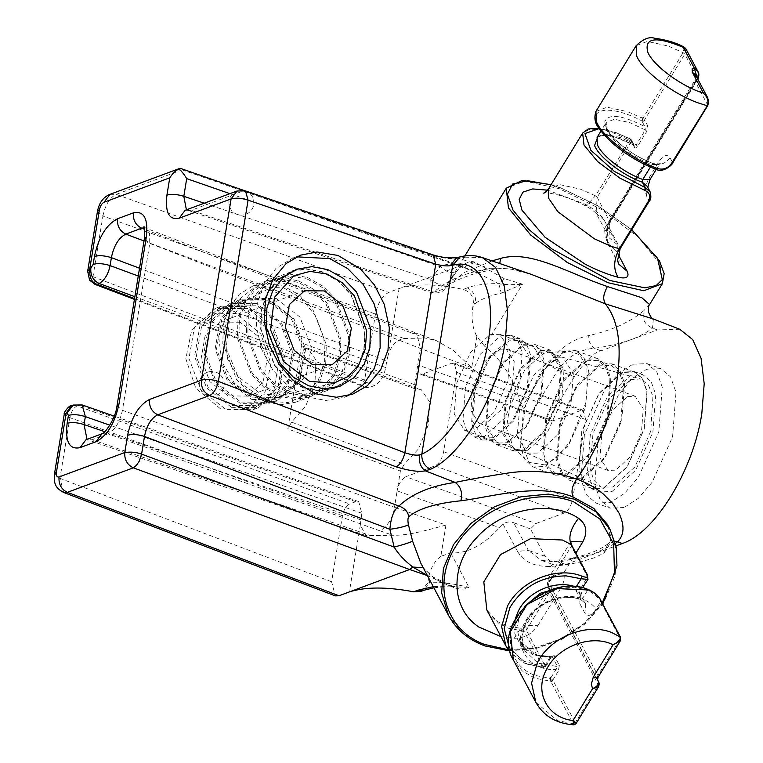 <?xml version="1.0" encoding="UTF-8"?>
<svg xmlns="http://www.w3.org/2000/svg" width="763" height="763" viewBox="0 0 763 763"><rect width="100%" height="100%" fill="white"/><g stroke="black" fill="none" stroke-linecap="round" stroke-linejoin="round"><path stroke-width="0.57" stroke-dasharray="3.81 2.86" d="M492.021 260.879L464.6 272.334L446.441 286.621L447.919 283.598C444.171 286.707 438.448 285.372 430.761 279.592L431.248 292.611L433.928 292.134C446.927 280.212 465.678 272.381 490.18 268.643L509.627 268.786L531.697 274.518L516.427 270.169C507.996 268.385 500.547 268.071 494.081 269.244L499.775 263.54M433.107 254.918L430.809 255.033C443.856 258.533 453.613 259.601 460.07 258.247L465.249 257.198L459.984 256.95M599.27 128.604L616.122 132.791L630.629 139.209L631.44 139.896L631.325 141.508L629.609 140.049L614.539 133.382L603.59 130.101L590.076 129.081L582.646 133.096M595.893 111.455L607.081 107.211L627.777 111.732L642.847 118.408L644.573 119.858L641.836 120.897C612.584 105.332 588.645 107.135 597.229 124.255C604.401 137.702 619.298 150.569 641.912 162.853L656.409 169.272C659.795 172.028 671.297 166.925 672.565 162.529L707.711 105.094L707.587 97.569M505.926 645.965L527.605 664.258L543.266 667.272L545.421 666.118L550.857 657.229C552.488 655.026 553.614 654.52 554.234 655.732L559.365 665.403L558.268 671.202L555.979 669.494L550.543 678.383L552.832 680.091L550.686 681.235L535.016 678.231L522.216 670.887L513.337 659.928M500.957 636.6L514.195 638.307C524.276 638.202 532.154 633.996 537.82 625.679L525.793 625.565L526.317 630.124L545.469 666.576A2.079 2.079 0 0 0 543.781 663.409A2.079 2.079 0 0 0 541.616 665.412A2.079 2.079 0 0 0 543.618 667.568L524.744 663.257L510.39 652.546M545.421 666.118L544.267 666.566L523.704 661.216L509.388 647.921M624.039 507.538L609.856 508.091L600.214 499.908L594.72 484.486L598.154 439.831L618.593 394.509L632.47 378.334L646.69 369.225L660.882 368.672L670.515 376.855L676.008 392.277L672.575 436.932L652.146 482.254L638.259 498.43L624.039 507.538M679.728 329.254L657.344 329.931L601.015 350.856C594.606 351.848 585.736 360.479 574.386 376.75L548.473 419.097L550.39 420.957L552.755 420.871L580.862 410.427L583.237 410.351L585.698 419.545L572.689 498.964C571.134 506.165 568.254 510.876 564.048 513.089L535.941 523.532L530.485 528.931L544.992 556.256L554.262 564.944L566.041 564.429L615.951 545.888M632.928 364.189L647.11 363.636L656.752 371.81L662.255 387.232L658.812 431.896L638.383 477.218L624.496 493.394L610.276 502.493L596.094 503.046L586.451 494.872L580.948 479.45L584.391 434.796L604.821 389.464L618.707 373.288L632.928 364.189M552.755 420.871L422.607 374.051L451.82 363.198L454.204 363.102L456.656 372.315L443.646 451.734C442.092 458.945 439.211 463.656 435.005 465.859L405.792 476.713L535.941 523.532M653.366 319.01L652.489 328.042C650.334 330.293 638.192 337.627 627.873 340.689C617.019 344.227 605.851 346.745 594.387 348.233C579.518 349.511 567.329 356.826 557.829 370.198L531.582 413.107L548.473 419.097M544.992 556.256L528.33 550.371L540.938 560.233L559.365 562.073L593.48 554.072L615.379 543.39M566.041 564.429L555.817 561.415L552.622 561.749L540.938 560.233L554.262 564.944M530.485 528.931L513.642 522.684L528.33 550.371L517.533 551.391C523.504 561.778 534.472 566.795 550.447 566.442C561.778 565.555 572.326 563.914 582.083 561.53L594.367 557.753L604.01 553.175L611.106 541.72L607.3 524.276C611.449 535.864 611.678 542.35 607.977 543.742L604.01 553.175M630.391 379.688L640.424 378.944L648.292 384.743L652.928 396.407L650.744 431.19L634.892 466.985L612.813 487.004L600.862 487.042L593.776 480.165L589.875 467.938L593.004 433.441L608.864 398.896L630.391 379.688M422.607 374.051L420.241 374.147L417.771 364.933L414.538 384.695C413.985 387.327 414.643 388.882 416.512 389.368L421.395 389.817L429.483 401.739L428.424 424.524L418.668 448.701L404.247 464.238L400.384 471.086L397.151 490.847C397.895 485.049 400.785 480.337 405.792 476.713M414.538 384.695L301.91 343.035C301.528 346.068 302.148 347.632 303.76 347.718L416.512 389.368L303.76 347.718L307.842 348.252L315.872 359.907L315.033 382.225L305.677 406.193L291.571 422.139L404.247 464.238M144.293 227.746L145.723 228.061L149.577 233.316L149.767 243.387L122.433 410.303C119.762 422.282 114.965 430.132 108.022 433.842L380.27 530.934C388.605 524.877 393.336 516.999 394.452 507.309L445.954 525.039L440.833 556.341L450.704 552.917C467.08 553.785 483.351 545.373 499.517 527.672L503.113 524.21C505.84 521.921 509.35 521.415 513.642 522.684M204.226 203.206L430.761 279.592L440.089 266.668L448.978 272.753L456.274 272.038L447.862 283.693L456.818 271.094C459.316 266.373 469.874 259.363 474.967 262.31L504.181 278.629L522.483 284.179L484.562 346.154C501.539 359.774 513.404 378.305 520.128 401.758L522.359 406.66C524.257 409.483 527.328 411.629 531.582 413.107M601.015 350.856L594.387 348.233C590.486 345.372 588.435 341.185 588.244 335.663C571.659 339.497 558.297 349.13 548.139 364.542L522.359 406.66M657.344 329.931L652.489 328.042C644.63 324.666 641.693 318.924 643.695 310.818L633.557 318.429L620.796 325.172C610.686 329.654 599.832 333.145 588.244 335.663M649.561 304.59L643.695 310.818M614.864 541.463L607.987 543.742C598.755 551.306 581.368 557.2 555.817 561.415L550.447 566.442M537.524 453.079L526.909 453.117L517.152 436.15L519.937 405.506L534.014 374.833L553.127 357.771L562.045 357.113L562.903 357.399L573.337 373.651L570.972 404.428L556.885 435.663L537.524 453.079M220.545 408.844L195.833 388.338L185.819 358.801L191.742 329.931L210.731 313.173L236.148 313.545L260.86 334.06L270.875 363.589L264.952 392.459L245.963 409.226L220.545 408.844M116.997 405.83L122.433 410.303L394.452 507.309L397.151 490.847L499.517 527.672M520.128 401.758L417.771 364.933L420.47 348.472L416.665 333.231L412.63 333.364L144.627 229.329M400.384 471.086L287.842 428.901L301.91 343.035M291.571 422.139L287.842 428.901M484.562 346.154L476.846 336.407C472.621 328.491 471.219 319.048 472.64 308.061L473.298 304.075C473.899 296.712 470.523 291.819 463.17 289.415C436.35 283.75 414.977 283.474 399.03 288.576L388.71 292.42C382.253 295.806 377.838 303.025 375.453 314.079L364.638 380.136L366.66 387.785L368.672 387.728L374.738 385.477C380.27 382.33 383.913 376.359 385.687 367.585L386.765 360.994L139.534 268.214M456.551 257.589L490.18 268.643L494.081 269.244L475.645 273.402C459.584 278.295 449.378 283.388 445.029 288.662L446.441 286.621M440.833 556.341C434.414 561.063 430.218 568.693 428.243 579.222L429.903 582.35C439.526 581.807 452.545 583.457 468.949 587.31C465.544 589.627 460.442 589.704 453.651 587.539L435.034 578.983L424.686 569.408L420.871 563.294M474.433 429.989L464.657 430.37L454.223 414.128L456.589 383.331L470.695 352.077L490.037 334.68L499.813 334.299L510.247 350.541L507.881 381.338L493.785 412.592L474.433 429.989M276.359 298.6L299.888 317.007L311.275 346.745L306.106 376.293L286.373 394.194L282.405 395.406L260.755 393.908L237.97 376.502L226.153 348.252L229.558 319.277L246.945 299.993L250.741 298.314L276.359 298.6M445.954 525.039C423.074 531.363 407.213 535.55 392.878 535.273L365.973 535.578L360.308 525.03L361.834 513.251L358.677 501.568L355.701 501.701L349.635 503.952C346.135 505.802 343.731 509.722 342.434 515.731L331.619 581.778L335.319 595.884M420.985 591.363L427.585 583.209L428.243 579.222M476.846 336.407L471.715 367.709L453.022 350.131L436.131 340.536L425.172 338.066L412.63 333.364M474.967 262.31L464.047 266.993L459.336 266.173L399.03 288.576L388.081 355.472C391.2 345.515 396.474 339.85 403.913 338.486L425.172 338.066M522.483 284.179L501.291 293.202C490.933 295.224 482.378 298.562 475.607 303.216C476.112 296.044 473.346 290.932 467.328 287.87C474.653 284.828 490.161 283.178 498.802 283.788C505.096 284.752 512.994 284.885 522.483 284.179M447.862 283.693L464.801 255.986M551 184.827L561.978 188.499L598.259 206.096L631.716 229.825M430.809 255.033L243.149 191.008L191.217 210.302L185.151 210.292L191.217 210.302L433.928 292.134L445.029 288.662C444.276 288.414 443.532 294.289 431.248 292.611L186.401 209.825M602.274 602.856L584.429 623.247L561.234 638.755L534.968 647.863L508.196 649.685M450.704 552.917L468.949 587.31L456.951 586.976L449.359 585.87L451.772 585.793L453.651 587.539L451.686 585.774L433.279 586.68M427.585 583.209L429.903 582.35L423.923 590.266M435.034 578.983L432.926 576.952L427.967 575.788L449.254 585.841M101.918 433.823L108.022 433.842L92.113 439.755L88.184 439.927L87.03 439.354M504.181 278.629L498.802 283.788L477.562 272.973L459.336 266.173L182.119 169.863L180.612 168.442M388.081 355.472L386.765 360.994M498.802 283.788L501.291 293.202M485.85 268.662L477.562 272.973L461.577 266.058L244.818 190.76M464.047 266.993L462.492 266.85C461.243 267.994 463.284 264.456 456.274 272.038L456.818 271.094M229.921 193.659L440.089 266.668C445.449 263.693 452.783 263.569 462.073 266.306L464.81 267.269M423.188 567.653L424.686 569.408M348.414 395.539L344.218 397.323L325.982 400.451L307.041 396.894L288.481 386.459L272.896 370.189L261.823 349.702L256.378 327.031L257.083 304.437L263.884 284.151L276.101 268.204L292.515 258.171L296.645 256.835M97.445 211.542L102.919 216.024C105.246 204.961 109.672 197.741 116.167 194.365L182.119 169.863M87.659 271.256L92.981 276.702L102.919 216.024L375.453 314.079M63.644 492.45L59.962 478.353L69.891 417.676L64.254 414.156M82.194 404.953L77.101 405.906L71.14 405.792M462.073 266.306L461.577 266.068M617.982 254.003L616.456 251.122C605.946 243.559 603.476 234.107 609.055 222.758L607.367 223.206L607.272 242.338L616.456 251.122L617.477 250.302L617.095 244.484L604.22 220.221C600.834 214.575 594.52 209.243 585.278 204.246L547.605 190.159M570.762 541.74L548.893 577.486C547.023 579.603 546.88 583.046 548.483 587.825L597.505 680.234L597.028 678.46L597.858 675.417L548.826 583.018L548.473 587.825L549.122 588.721C546.737 580.586 551.611 575.34 563.752 572.984L548.883 577.496L548.826 583.018L571.296 546.289L570.848 541.606M685.794 48.651L684.812 54.097L644.573 119.858L647.615 125.599L646.824 131.284L637.658 146.267C636.504 148.156 635.407 148.48 634.368 147.24L634.482 145.638L633.671 144.941L634.225 145.399C618.86 137.321 607.606 133.983 600.462 135.394L597.095 137.359L605.326 134.24L620.567 137.569L636.17 144.941L633.671 144.941L613.366 136.348L598.44 135.165M650.305 192.162L649.132 200.822L646.566 195.986C644.573 190.721 645.612 184.331 649.704 176.806L658.87 161.823C663.438 155.204 667.148 153.821 669.99 157.693L672.565 162.529L671.736 163.082M633.671 144.941L630.562 139.028L615.398 132.342L599.041 128.26M630.629 139.209L595.483 195.824L580.414 189.157L559.708 184.627L548.521 188.871M646.824 131.284L645.336 129.958L644.878 126.629L647.615 125.599M617.095 244.484L608.912 237.579L610.076 221.537L697.678 78.36L697.849 71.388M558.268 671.202L552.832 680.091L575.865 723.858M598.383 687.053L598.345 684.945L549.322 592.536L548.788 587.977L560.824 588.082C563.828 583.046 564.801 578.02 563.752 572.984L575.893 553.137M620.195 641.082L620.329 638.698L600.653 601.625L596.065 609.132C591.497 615.751 587.796 617.124 584.944 613.261L585.641 603.638L580.738 599.489L582.322 598.907C562.751 591.058 534.1 602.999 524.582 622.961C511.906 645.708 529.207 671.345 555.979 669.494L557.467 666.547L559.365 665.403M554.234 655.732L551.697 656.6L550.905 657.687L549.703 657.677L552.336 656.876L557.467 666.547L538.029 663.171L525.058 650.963L519.927 641.292L516.761 627.51L520.633 612.794L524.801 606.223M515.406 618.583L514.815 633.671L521.243 646.585L533.595 655.083L549.703 657.677L543.618 667.568M584.944 613.261L579.813 603.59C577.82 598.326 578.869 591.935 582.951 584.41L587.548 576.914L587.996 579.432M600.271 599.489L600.653 601.625C600.424 599.604 591.153 591.163 587.415 590.581L582.322 598.907C588.788 601.578 593.376 604.992 596.065 609.132M684.354 47.258L683.085 52.647L642.847 118.408L641.836 120.897L644.878 126.629C622.198 115.099 608.855 113.353 604.84 121.393C605.212 131.865 616.552 143.778 638.869 157.121L653.557 163.902L656.409 169.272M604.22 220.221L596.037 213.325L597.2 197.283L610.133 222.51L609.055 222.758L697.325 78.227M535.855 702.37L557.534 720.673L573.204 723.677L573.986 724.85M589.007 589.99L587.415 590.581C564.324 581.416 530.848 594.072 517.562 616.971C503.084 639.442 511.658 667.491 535.464 675.493L550.543 678.383L550.686 681.235L573.204 723.677L575.35 722.532L598.345 684.945L598.154 681.13M627.625 396.541L635.178 396.245L643.238 408.806L641.406 432.573L630.534 456.694L615.579 470.151L608.025 470.437L599.966 457.886L601.797 434.118L612.67 409.998L627.625 396.541M612.088 491.458L635.703 470.208L652.87 432.125L655.76 394.595L651.135 381.643L643.037 374.767L631.115 375.234L607.501 396.474L590.333 434.557L587.443 472.087L592.069 485.049L600.166 491.916L612.088 491.458M486.536 422.921L478.983 423.217L470.924 410.666L472.755 386.879L483.647 362.74L498.592 349.311L506.136 349.015L514.195 361.557L512.374 385.344L501.482 409.483L486.536 422.921M622.513 372.086L598.917 393.298L581.721 431.41L578.84 468.968L583.466 481.911L591.563 488.768L603.485 488.31L627.081 467.099L644.277 428.987L647.158 391.419L642.532 378.477L634.435 371.619L622.513 372.086M484.314 436.474L473.976 436.884L466.966 430.923L462.96 419.698L465.459 387.165L480.347 354.166L500.805 335.749L511.143 335.348L518.163 341.309L522.159 352.535L519.66 385.057L504.782 418.067L484.314 436.474M622.455 372.468L598.993 393.574L581.94 431.4L579.069 468.682L583.657 481.558L591.707 488.377L603.543 487.919L627.005 466.822L644.058 428.987L646.929 391.705L642.341 378.839L634.291 372.01L622.455 372.468M509.407 338.896L519.746 338.495L526.756 344.437L530.771 355.663L528.273 388.214L513.365 421.243L492.917 439.631L482.588 440.032L475.568 434.09L471.563 422.864L474.061 390.313L488.959 357.284L509.407 338.896M581.177 479.736L604.62 458.658L621.702 420.804L624.563 383.493L619.966 370.637L611.926 363.827L600.08 364.285L576.647 385.353L559.565 423.217L556.704 460.518L561.301 473.384L569.341 480.194L581.177 479.736M493.232 437.685L483.294 438.076L472.698 421.548L475.101 390.274L489.417 358.543L509.093 340.832L519.031 340.451L529.627 356.979L527.223 388.253L512.908 419.984L493.232 437.685M581.435 478.182L604.258 457.647L620.863 420.833L623.648 384.552L619.184 372.029L611.354 365.382L599.832 365.83L577 386.374L560.404 423.188L557.61 459.46L562.083 471.992L569.904 478.63L581.435 478.182M522.855 345.877L532.793 345.486L543.39 361.986L540.996 393.288L526.661 425.048L506.994 442.731L497.066 443.112L486.46 426.612L488.864 395.31L503.189 363.55L522.855 345.877M586.07 360.794L563.256 381.3L546.632 418.143L543.847 454.452L548.32 466.966L556.141 473.594L567.672 473.146L590.476 452.64L607.1 415.797L609.885 379.488L605.412 366.974L597.591 360.346L586.07 360.794M506.746 444.276L496.494 444.676L489.531 438.763L485.554 427.623L488.034 395.348L502.807 362.597L523.113 344.323L533.366 343.922L540.328 349.836L544.305 360.975L541.816 393.25L527.052 426.012L506.746 444.276M567.414 474.691L590.867 453.594L607.93 415.759L610.801 378.486L606.203 365.611L598.163 358.782L586.318 359.249L562.865 380.346L545.803 418.181L542.941 455.454L547.529 468.329L555.569 475.158L567.414 474.691M540.318 350.618L550.571 350.227L561.511 367.251L559.031 399.554L544.248 432.335L523.952 450.571L513.699 450.971L502.76 433.937L505.24 401.643L520.023 368.863L540.318 350.618M563.952 351.056L540.509 372.134L523.428 409.989L520.566 447.299L525.163 460.156L533.203 466.966L545.049 466.508L568.492 445.439L585.564 407.576L588.435 370.274L583.838 357.408L575.798 350.599L563.952 351.056M540.061 352.172L549.999 351.781L560.595 368.31L558.192 399.583L543.885 431.324L524.2 449.026L514.272 449.407L503.666 432.888L506.079 401.615L520.385 369.874L540.061 352.172M545.297 464.963L557.686 456.799L569.637 442.168L586.079 401.987L586.06 365.343L579.518 354.69L569.599 351.342L563.695 352.611L542.407 370.98L525.907 404.323L520.738 439.44L528.95 462.407L545.297 464.963M527.643 450.284L517.705 450.666L513.547 448.081L506.47 428.281L510.933 398.009L525.154 369.263L543.504 353.431L548.597 352.334L553.442 353.04L564.038 369.569L561.635 400.842L547.319 432.583L527.643 450.284M240.135 322.253L220.345 322.015L205.094 335.873L201.108 358.658L209.911 381.662L228.08 395.863L247.87 396.092L263.111 382.234L267.107 359.449L258.304 336.445L240.135 322.253M303.235 387.947L287.661 379.201L274.537 365.525L260.641 329.206L261.251 310.245L266.945 293.23L277.198 279.802L291.018 271.351L306.373 268.729L322.263 271.723L337.837 280.469L350.951 294.136L364.848 330.455L364.247 349.425L358.553 366.44L348.29 379.86L334.48 388.31L319.125 390.942L303.235 387.947M242.357 308.691L215.28 308.386L194.422 327.308L188.957 358.543L200.993 389.969L225.858 409.416L252.934 409.721L273.783 390.799L279.248 359.573L267.222 328.138L242.357 308.691M303.293 387.556L287.804 378.849L274.794 365.267L261.003 329.244L261.595 310.379L267.269 293.44L277.465 280.135L291.17 271.752L306.392 269.139L322.196 272.105L337.694 280.822L350.703 294.404L364.495 330.427L363.903 349.292L358.228 366.221L348.033 379.535L334.328 387.909L319.106 390.522L303.293 387.556M231.475 407.328L258.552 407.652L279.42 388.691L284.876 357.513L272.83 326.03L247.965 306.602L220.888 306.287L200.03 325.248L194.565 356.426L206.611 387.9L231.475 407.328M307.594 277.532L323.064 286.22L336.092 299.802L349.902 335.882L349.301 354.719L343.636 371.619L333.45 384.953L319.726 393.355L304.475 395.959L288.691 392.983L273.221 384.294L260.193 370.713L246.392 334.642L246.983 315.796L252.648 298.896L262.834 285.562L276.559 277.169L291.809 274.556L307.594 277.532M247.651 308.538L221.613 308.242L201.566 326.44L196.31 356.474L207.879 386.688L231.79 405.391L257.827 405.687L277.875 387.499L283.13 357.466L271.561 327.241L247.651 308.538M307.346 279.086L322.415 287.565L335.081 300.775L348.5 335.834L347.928 354.194L342.396 370.675L332.477 383.627L319.144 391.772L304.332 394.328L288.948 391.438L273.869 382.959L261.204 369.74L247.784 334.68L248.356 316.321L253.888 299.849L263.807 286.888L277.141 278.743L291.952 276.196L307.346 279.086M240.784 402.053L266.821 402.359L286.878 384.132L292.134 354.146L280.546 323.884L256.645 305.2L230.598 304.895L210.54 323.121L205.295 353.107L216.873 383.379L240.784 402.053M279.954 394.776L264.904 386.316L252.219 373.107L238.79 337.999L239.372 319.659L244.875 303.216L254.794 290.236L268.147 282.072L282.987 279.525L298.352 282.424L313.412 290.875L326.087 304.094L339.516 339.201L338.934 357.532L333.431 373.984L323.512 386.965L310.159 395.129L295.319 397.666L279.954 394.776M256.893 303.655L230.025 303.35L209.339 322.129L203.912 353.116L215.853 384.304L240.526 403.608L267.393 403.913L288.08 385.134L293.507 354.137L281.566 322.949L256.893 303.655M298.61 280.879L314.098 289.587L327.108 303.169L340.899 339.192L340.308 358.057L334.633 374.986L324.437 388.3L310.732 396.674L295.51 399.297L279.706 396.321L264.208 387.614L251.199 374.032L237.407 338.009L237.999 319.144L243.674 302.215L253.869 288.9L267.575 280.526L282.796 277.904L298.61 280.879M251.761 399.43L278.638 399.745L299.334 380.937L304.752 349.988L292.801 318.753L268.128 299.478L241.251 299.163L220.555 317.971L215.137 348.92L227.088 380.155L251.761 399.43M265.095 401.748L249.625 393.069L236.597 379.488L222.796 343.407L223.397 324.571L229.053 307.67L239.239 294.327L252.963 285.934L268.214 283.331L283.998 286.306L299.468 294.985L312.506 308.567L326.306 344.647L325.706 363.484L320.05 380.384L309.864 393.718L296.139 402.12L280.889 404.724L265.095 401.748M252.019 397.876L278.047 398.172L298.095 379.984L303.359 349.95L291.79 319.726L267.88 301.023L241.842 300.736L221.795 318.924L216.53 348.958L228.108 379.182L252.019 397.876M283.75 287.851L301.786 298.791L315.844 316.33L323.884 337.914L324.723 360.384L318.257 380.47L305.41 395.234L288.061 402.54L268.738 401.309L265.352 400.203L242.644 384.666L227.689 359.268L224.093 330.179L232.744 304.437L255.119 286.964L283.75 287.851M270.121 300.193L244.084 299.897L226.153 314.49L218.695 336.683L221.795 361.757L234.689 383.655L254.26 397.046L257.179 398L280.298 397.342L300.345 379.144L305.601 349.111L294.032 318.896L270.121 300.193M482.283 257.532L465.249 257.198M514.195 638.307L520.7 628.283C501.358 625.469 490.065 619.365 486.832 609.971L498.535 623.094L508.501 628.264L524.171 631.268L543.266 667.272M706.881 105.637L707.711 105.094L695.131 81.393L695.036 79.934L696.657 79.571L697.678 78.36L684.812 54.097L683.085 52.647L668.016 45.971L647.32 41.44L636.132 45.685M564.048 513.089L435.005 465.859M572.689 498.964L443.646 451.734M585.698 419.545L456.656 372.315M580.862 410.427L451.82 363.198M574.386 376.75L557.829 370.198L548.139 364.542M503.113 524.21L517.533 551.391M471.715 367.709L420.47 348.472L149.767 243.387L144.331 238.914M662.351 283.683L660.195 263.979L637.916 236.845L601.435 209.463L559.231 188.661L524.849 181.146L506.279 188.194M448.415 615.197L462.521 632.842L484.41 645.584L509.989 650.553L537.438 647.873L564.086 637.82L587.329 621.359L604.897 600.1L615.054 576.122L616.828 551.783L610.038 529.446M360.308 525.03L349.359 591.926M380.27 530.934L392.878 535.273M473.298 304.075L475.607 303.216L472.64 308.061M365.973 535.578L88.184 439.927L85.981 439.746L92.113 439.755L371.571 535.979M403.913 338.486L143.997 240.946M104.779 431.705L360.756 519.832M463.17 289.415L467.328 287.87M537.82 625.679L560.824 588.082M110.015 194.327L116.167 194.365L388.71 292.42M54.478 473.871L59.962 478.353L331.619 581.778M342.434 515.731L69.891 417.676C71.169 411.686 73.572 407.766 77.101 405.906L349.635 503.952M355.701 501.701L79.266 405.096L73.105 405.067M361.834 513.251L109.824 425.182M385.687 367.585L138.256 276.015M134.87 296.702L374.738 385.477M368.672 387.728L134.555 298.6M364.638 380.136L92.981 276.702L94.974 284.361M619.27 248.824L620.1 248.271L618.841 264.141M585.278 204.246L585.927 206.077L595.483 195.824L597.2 197.283L631.325 141.508L634.368 147.24M610.076 221.537L610.133 222.51M648.312 201.375L620.1 248.271L607.52 224.57L695.131 81.393L695.598 74.974C696.199 74.822 695.99 76.51 694.969 80.029L695.036 79.934M526.317 630.124L549.322 592.536L549.551 589.322L549.102 587.319L525.793 625.565C525.192 626.661 523.494 627.567 520.7 628.283L524.171 631.268L526.317 630.124M570.915 544.153L571.296 546.289L587.548 576.914L587.157 574.777M598.058 677.239L597.858 675.417L620.329 638.698L619.938 636.561M637.658 146.267L636.17 144.941L645.336 129.958L629.733 122.585L614.501 119.257L606.27 122.376L606.48 129.538C610.591 140.526 633.176 157.893 651.964 164.493L659.184 164.55L658.87 161.823M543.628 193.125C543.409 192.352 560.452 192.619 585.927 206.077C591.411 209.234 594.863 211.79 596.304 213.764L608.073 235.357C608.34 235.862 605.803 231.342 610.181 222.453L697.783 79.266L697.678 78.36M669.99 157.693C665.67 163.53 660.186 165.6 653.557 163.902L653.252 163.616C635.016 156.281 620.72 146.458 610.362 134.135C603.085 123.244 606.451 123.74 606.27 122.376L600.996 130.998M653.557 163.902L651.964 164.493L650.41 167.04M649.704 176.806L650.009 179.534M647.673 187.145L647.262 186.363L646.566 195.986M597.343 679.604L549.122 588.721M582.951 584.41L583.266 587.148L580.948 595.092L580.509 593.967L579.813 603.59M582.36 587.863L576.17 586.9M559.804 587.663L575.607 589.828L580.509 593.967L585.641 603.638L580.738 599.489L575.607 589.828L576.055 587.081L575.302 586.814M580.738 599.489C562.112 592.031 534.863 603.39 525.802 622.379L521.892 637.143L525.058 650.963C520.719 642.532 520.938 633.242 525.726 623.094C534.539 603.915 562.693 592.222 581.034 599.785M552.336 656.876L535.874 654.759L519.927 641.292C525.965 651.926 536.561 657.029 551.697 656.6M207.393 372.258A12.475 12.475 0 0 0 207.46 395.663A12.475 12.475 0 0 0 223.435 379.602A12.475 12.475 0 0 0 207.393 372.258M237.083 190.998A12.475 12.475 0 0 0 237.14 214.403A12.475 12.475 0 0 0 253.898 202.519A12.475 12.475 0 0 0 245.457 190.884M630.562 139.028A2.079 2.079 0 0 0 627.835 139.791A2.079 2.079 0 0 0 631.087 142.338A2.079 2.079 0 0 0 631.44 139.896L634.225 145.399M641.893 121.079A2.079 2.079 0 0 0 644.621 120.316A2.079 2.079 0 0 0 643.8 117.388A2.079 2.079 0 0 0 641.006 118.275A2.079 2.079 0 0 0 641.893 121.079M551.029 681.54A2.079 2.079 0 0 0 553.185 679.537A2.079 2.079 0 0 0 549.35 678.355A2.079 2.079 0 0 0 551.029 681.54M647.11 363.636L660.882 368.672M596.094 503.046L609.856 508.091M583.247 410.332L454.204 363.102M550.39 420.976L420.241 374.156M526.909 453.117L600.862 487.042M562.045 357.113L640.424 378.944M307.842 348.252L421.395 389.817M464.657 430.37L527.748 453.46M499.813 334.308L562.903 357.399M245.953 409.216L286.373 394.194M210.741 313.173L250.741 298.304M143.911 226.773L145.723 228.061L416.665 333.231M436.14 340.536L416.617 333.212M631.802 229.692L597.534 205.524L560.509 187.784L551.105 184.656M508.988 650.791L535.674 648.655L561.778 639.451L584.868 624.048L602.818 603.876M433.87 587.787L444.743 586.728L456.951 586.976L451.686 585.765L432.926 576.952L424.276 568.788M282.405 395.406L333.956 383.093M246.945 299.983L294.032 275.653M463.723 266.916L464.743 267.241M424.285 568.797L420.823 563.208M358.677 501.568L114.202 416.131M366.65 387.795L134.431 299.382M618.936 264.313L607.281 242.338C604.449 233.755 603.981 228.404 605.879 226.306L694.969 80.029M344.218 397.323L352.821 394.128M292.506 258.171L300.708 255.119M656.237 169.386L660.319 163.063C660.634 163.873 658.278 164.055 653.252 163.616M597.343 679.385L549.551 589.322M545.469 666.576L550.905 657.687M608.025 470.437L478.983 423.217M635.178 396.245L506.136 349.015M591.563 488.768L600.166 491.916M634.435 371.619L643.037 374.767M511.143 335.348L519.746 338.495M473.976 436.884L482.578 440.032M634.291 372.01L611.926 363.827M591.707 488.377L569.332 480.194M519.031 340.451L532.793 345.486M483.294 438.076L497.066 443.112M556.141 473.594L569.904 478.63M597.591 360.346L611.354 365.382M550.571 350.227L533.366 343.922M513.699 450.971L496.494 444.676M555.569 475.158L533.203 466.966M598.163 358.782L575.798 350.599M514.272 449.407L517.705 450.666M549.999 351.781L553.442 353.04M513.547 448.081L528.95 462.407M548.597 352.334L569.608 351.333M304.609 290.713L220.345 322.024M332.124 364.771L247.87 396.083M291.018 271.361L296.635 269.272M334.471 388.3L340.088 386.212M252.934 409.731L258.552 407.642M215.271 308.386L220.888 306.297M334.328 387.909L319.726 393.336M291.161 271.752L276.559 277.179M257.827 405.697L266.821 402.349M221.613 308.242L230.607 304.904M268.156 282.081L277.141 278.743M310.159 395.12L319.144 391.781M278.629 399.736L267.393 403.913M241.261 299.172L230.025 303.34M267.575 280.517L252.963 285.944M310.741 396.674L296.13 402.111M241.842 300.727L244.084 299.897M278.047 398.181L280.298 397.342M226.153 314.49L232.744 304.437M257.179 398L268.738 401.309"/><path stroke-width="1.14" d="M616.742 381.843C622.169 345.763 618.345 319.754 605.288 303.836L653.3 318.982L679.728 329.254L692.67 339.583L701.073 358.267L704.201 383.694L701.798 413.699C693.3 470.447 655.226 532.66 622.37 543.494L617.486 541.806C624.268 535.225 624.783 525.669 619.041 513.137L612.775 503.504L603.171 493.871C595.293 487.481 586.423 482.531 576.59 479.04C596.904 450.714 610.286 418.315 616.742 381.843M602.818 603.876L616.962 565.879L616.151 546.89L610.047 529.446L607.3 524.276L593.748 508.349L572.918 496.932C570.714 489.903 572.841 485.592 576.59 479.04C555.617 471.763 533.404 469.665 509.932 472.745C489.236 475.893 470.981 479.116 455.177 482.407C430.723 485.85 411.963 493.728 398.896 506.041C393.842 509.875 390.828 517.629 389.874 529.293L144.484 436.455C146.763 425.373 151.179 418.153 157.731 414.805C151.742 411.724 148.995 406.612 149.491 399.469L201.422 380.174C200.869 387.346 203.616 392.459 209.663 395.501C213.545 393.727 216.454 389.025 218.39 381.414L404.857 452.755C411.352 454.834 416.197 455.568 419.392 454.939L421.796 454.157L452.736 265.257L450.399 265.591C447.318 266.306 442.435 265.829 435.73 264.179L248.08 200.154L245.457 190.893L433.107 254.909C441.663 257.551 449.483 258.447 456.551 257.589L459.975 256.94L452.736 265.257C480.27 257.179 496.837 292.334 488.31 340.737C481.062 388.663 450.084 441.491 421.796 454.157C421.538 461.205 424.447 466.25 430.523 469.283C462.283 455.063 497.056 395.759 505.192 341.948L507.586 311.638L504.286 286.058L495.597 267.47L482.283 257.532L531.697 274.518L605.288 303.836C603.295 299.172 602.446 296.321 607.377 286.526L641.826 297.732L649.571 304.58C648.521 305.62 648.13 308.09 648.388 311.991C650.81 317.236 652.47 319.583 653.386 319.01M245.448 190.893L237.083 190.998L231.103 198.914L179.171 218.208L185.151 210.292L237.083 190.998M543.628 193.125C544.591 193.125 546.222 191.713 548.521 188.871L582.646 133.096L584.01 145.075L597.639 161.565L619.88 178.141L644.754 190.33C649.78 192.591 650.963 196.272 648.312 201.375L619.27 248.824C613.614 259.63 613.214 269.11 618.049 277.246C626.652 279.086 629.675 277.083 627.119 271.218L617.982 254.003M615.951 545.888L622.37 543.494M615.379 543.39L617.486 541.806L614.864 541.463M430.523 469.283L425.258 470.828C418.801 472.125 409.092 470.8 396.121 466.842C400.26 464.581 403.179 459.879 404.857 452.755L435.73 264.179L433.107 254.918M499.775 263.54L500.547 258.428C530.724 249.673 567.71 273.049 607.377 286.526M572.918 496.932C538.497 482.578 491.01 497.085 460.862 500.786C435.568 503.361 418.2 508.673 408.758 516.732C407.986 511.696 404.705 508.139 398.896 506.041L157.731 414.805L209.663 395.501L396.121 466.842M144.627 229.329L141.699 228.194L144.293 227.746M149.491 399.469C138.837 405.067 131.532 416.999 127.602 435.253L124.77 452.545C124.35 459.669 127.173 464.753 133.229 467.795L136.377 465.43L139.276 461.129L141.584 454.138C136.339 452.192 130.731 451.658 124.77 452.545L59.047 476.97C58.503 484.19 61.278 489.312 67.373 492.335L63.644 492.45L335.319 595.884L339.03 595.76L349.359 591.926C365.305 586.785 386.736 586.737 413.651 591.792L420.985 591.363L423.923 590.266L417.809 590.247L433.279 586.68M500.547 258.428L492.021 260.879M631.716 229.825L657.496 258.19L662.294 279.592L656.123 285.61L644.697 287.823L609.847 280.479L551.916 248.957L528.521 229.138L512.965 210.035L507.395 194.279L512.593 184.036L527.824 180.736L551 184.827M610.038 529.446L595.932 511.801L574.053 499.069L548.483 494.09L521.024 496.77L494.376 506.832L471.133 523.284L453.565 544.544L443.398 568.521L441.634 592.861L448.415 615.197L420.823 563.208L412.592 541.158L408.424 524.772C407.68 520.728 407.795 518.048 408.758 516.732M186.401 209.825L183.807 196.32L204.226 203.206M508.196 649.685L484.371 644.373C445.048 630.124 431.658 582.961 456.303 545.526C478.983 507.357 534.958 486.489 573.604 501.806L599.852 518.945L613.652 543.876L614.501 573.366L602.274 602.856M327.155 274.089L342.062 282.587L354.452 295.939L366.707 331.132L365.239 349.149L358.744 364.857L347.947 376.579L333.956 383.102L309.578 381.405L283.922 361.824L270.617 329.988L274.422 297.408L294.032 275.643L310.083 271.37L327.155 274.089M118.98 404.066C114.841 423.293 107.154 435.854 95.938 441.739L101.918 433.823C104.035 434.471 115.709 419.021 116.997 405.83L118.98 404.066L146.315 237.159C148.346 218.714 144.045 210.617 133.42 212.848L117.502 218.762C106.286 224.646 98.599 237.207 94.45 256.425L93.153 264.36L90.845 268.128L87.659 271.246L97.435 211.542C99.066 202.853 103.253 197.121 110.015 194.327L104.035 202.243L169.758 177.817C172.552 173.554 175.604 170.588 178.904 168.928C181.46 170.96 184.055 174.193 186.697 178.637L229.921 193.659M169.758 177.817L166.925 195.109C165.008 212.629 169.09 220.326 179.171 218.208M59.047 476.97C56.939 477.38 56.08 475.759 56.462 472.106L54.478 473.871L64.254 414.156L67.125 412.974L68.422 415.406L67.125 423.341C65.103 441.767 69.404 449.874 80.02 447.652L95.938 441.739M349.359 591.926L409.655 569.513L412.821 567.062L423.188 567.653M87.03 439.354L84.044 424.562L104.779 431.705M139.534 268.214L111.379 257.656C113.897 245.619 118.704 237.77 125.79 234.107L141.699 228.194C135.633 225.161 132.876 220.049 133.42 212.848M547.605 190.159L532.688 188.928L522.903 192.123L519.193 199.42L521.93 210.121L545.068 237.293L585.393 264.303C597.019 270.274 607.911 274.594 618.049 277.246M201.422 380.174C206.086 378.887 211.742 379.297 218.39 381.414L248.08 200.154C241.432 198.037 235.767 197.627 231.103 198.914L201.422 380.174M338.085 255.471L317.084 251.971L300.708 255.119L286.125 263.531L272.839 279.525L265.524 299.354L264.208 321.452L269.253 344.857L279.058 364.247L293.164 380.403L315.443 393.775L336.445 397.275L352.821 394.128L367.404 385.716L380.689 369.721L388.005 349.893L389.321 327.794L384.275 304.389L374.471 285L360.365 268.843L338.085 255.471M408.424 524.772C405.048 526.546 398.858 528.053 389.874 529.293L394.166 547.09L141.584 454.138L144.484 436.455C137.855 434.376 132.228 433.966 127.602 435.253M339.03 595.76L67.373 492.335L133.325 467.824L409.655 569.513L427.967 575.788L412.821 567.062C404.323 560.443 398.105 553.785 394.166 547.09C403.284 544.668 409.426 542.693 412.592 541.158M166.925 195.109C171.551 193.831 177.178 194.231 183.807 196.32L186.697 178.637M575.893 553.137L582.798 541.844C587.911 532.126 586.509 524.286 578.573 518.315C550.6 499.431 502.073 508.721 476.503 537.848C449.531 566.041 450.656 608.445 478.878 627.052L500.957 636.6M296.645 256.835L329.692 258.59L347.728 268.624L363.016 284.198L374.137 303.836L380.022 325.715L380.146 347.794L374.48 367.985L363.57 384.409L348.414 395.539M244.818 190.76L180.612 168.442L178.904 168.928M68.422 415.406C73.076 414.147 78.723 414.547 85.351 416.627L82.194 404.953L73.105 405.058L71.14 405.792L66.085 413.365L56.462 472.106M134.87 296.702L99.18 283.493C104.731 280.078 108.365 274.108 110.082 265.591C103.453 263.512 97.807 263.101 93.153 264.36M104.035 202.243C101.803 203.444 100.268 205.953 99.419 209.777L89.805 268.519C89.147 277.274 91.55 282.529 97.006 284.303L99.18 283.493C93.086 280.479 90.311 275.357 90.845 268.128M133.229 467.795L136.377 465.43M578.573 518.315C570.8 528.12 568.244 536.732 570.915 544.153L587.157 574.777C588.531 577.562 586.671 577.972 581.597 576.017C556.675 566.06 520.29 580.805 507.509 606.041L501.644 626.623L505.926 645.965L486.832 609.971L483.809 581.854L500.509 554.615L530.562 538.64L562.493 540.023L571.411 544.687L570.762 541.74M644.754 190.33L645.202 187.593L650.305 192.162M697.783 79.266C699.194 75.871 699.213 73.238 697.849 71.388L694.216 67.926L683.295 47.363L685.794 48.651L684.354 47.258C676.638 42.89 666.604 39.848 654.253 38.15C649.17 36.538 643.123 39.056 636.132 45.685L636.714 56.1C642.875 71.073 673.109 94.078 698.24 102.919L706.881 105.637C709.027 101.689 707.873 97.521 703.419 93.124C681.655 86.543 653.262 65.656 647.797 52.208C643.991 37.597 655.827 35.975 683.295 47.363L684.354 47.258M707.587 97.569L703.419 93.124L692.327 72.208L695.598 74.974L707.587 97.569L708.741 101.88L707.759 105.552L672.613 162.986C673.033 164.159 663.266 173.077 656.714 169.558C636.771 162.376 611.688 146.057 599.556 129.023C595.045 123.997 593.824 118.141 595.893 111.455L636.132 45.685M575.35 722.532C576.342 724.745 575.579 724.068 573.061 720.52C547.319 718.012 533.804 691.555 546.756 669.017C558.106 646.204 592.002 633.824 613.08 644.792L620.195 641.082L620.443 637.095L600.271 599.489C598.154 595.712 594.396 592.546 589.007 589.99L588.702 589.704C594.129 592.107 598.154 595.541 600.777 600.023M573.204 723.677C574.377 726.014 574.329 724.964 573.061 720.52L592.565 688.655L598.383 687.053C599.298 684.936 599.365 683.171 598.583 681.731L597.343 679.385M509.388 647.921L504.181 628.569L509.856 607.653C522.645 586.861 541.377 576.265 566.07 575.865L581.148 578.755L581.597 576.017M587.157 574.777L587.996 579.432L581.148 578.755L576.055 587.081C556.446 579.222 527.748 591.22 518.258 611.23L515.406 618.583M598.44 135.165L594.558 145.523C598.917 157.083 622.627 175.29 642.351 182.214L647.253 186.363L650.009 191.551C651.364 196.349 651.087 199.591 649.189 201.279L620.147 248.728L617.658 260.049L618.078 262.091L618.936 264.313L627.119 271.218M672.565 162.529L671.736 163.082C668.178 168.146 663.6 170.006 658.002 168.68C632.889 159.849 602.684 136.873 596.494 121.899L595.893 111.455M697.325 78.227L694.216 67.926L692.098 68.813L692.327 72.208M597.343 679.604L598.154 681.13L597.505 680.234L598.068 677.239L593.252 677.201L591.315 684.297L592.565 688.655C597.353 686.538 599.222 684.029 598.154 681.13L598.583 681.731M593.252 677.201L613.08 644.792C618.755 641.769 621.044 639.022 619.938 636.561L600.271 599.489M312.334 364.552L332.124 364.771L347.365 350.942L351.361 328.119L342.568 305.152L324.389 290.941L304.609 290.713L289.368 304.542L285.372 327.365L294.165 350.331L312.334 364.552M327.88 269.635L343.474 278.4L356.579 292.076L370.456 328.338L369.864 347.337L364.151 364.38L353.879 377.78L340.088 386.212L324.761 388.844L308.853 385.859L293.25 377.084L280.155 363.417L266.268 327.146L266.869 308.157L272.582 291.113L282.844 277.713L296.635 269.282L311.962 266.64L327.88 269.635M548.521 188.871L548.75 198.447L557.81 211.647L594.205 238.724L610.629 246.106L619.27 248.824L620.1 248.271M620.443 637.095L611.525 632.432C586.547 622.446 550.056 637.296 537.352 662.618L531.573 683.123L535.855 702.37L513.337 659.928L510.323 631.821L527.023 604.573L557.066 588.607L589.007 589.99M460.862 500.786C462.76 492.841 460.862 486.708 455.177 482.407L425.258 470.828C420.671 467.423 418.715 462.13 419.392 454.939M464.801 255.986L506.279 188.194L508.435 207.898L530.714 235.042L567.195 262.424L608.216 282.787L643.772 290.741L662.351 283.683L664.163 273.659L659.375 260.66L631.802 229.692M143.911 226.773C144.732 226.277 144.865 230.331 144.331 238.924L146.315 237.159M456.551 257.589L450.399 265.591M143.997 240.946L125.79 234.107C119.762 231.046 117.006 225.934 117.502 218.762M413.651 591.792L417.809 590.247M80.02 447.652L85.981 439.746L101.908 433.823M99.419 209.777L97.445 211.542M94.45 256.425C99.114 255.166 104.76 255.576 111.379 257.656L110.082 265.591L138.256 276.015M67.125 423.341C71.77 422.053 77.416 422.464 84.044 424.562L85.351 416.627L109.824 425.182M134.555 298.6L97.006 284.303L94.974 284.361L89.595 280.155L87.659 271.256M582.798 541.844L570.848 541.606M67.125 412.974L73.105 405.067M648.312 201.375L649.132 200.822M656.237 169.386L650.019 179.543L642.799 179.477L642.351 182.214L645.202 187.593L614.434 171.437L590.867 150.292L584.935 133.544L599.27 128.604M671.736 163.082L707.711 105.094M600.996 130.998L597.095 137.359L597.334 144.569C601.482 155.566 624.039 172.886 642.799 179.477L650.41 167.04M587.996 579.432L582.36 587.863M658.002 168.68L656.714 169.558M524.801 606.223L540.338 593.242L559.804 587.663M649.561 304.59L662.351 283.693M459.975 256.94C467.662 254.956 475.101 255.147 482.283 257.532M144.331 238.914L116.997 405.83M448.415 615.197C456.16 629.465 468.253 639.69 484.715 645.87L508.988 650.791M423.923 590.266L433.87 587.787M551.105 184.656L522.15 180.45L506.279 188.194M179.629 168.461L110.015 194.327M63.644 492.45C57.511 488.959 53.238 485.812 54.478 473.871M114.202 416.131L82.194 404.953M134.431 299.382L94.974 284.361M64.254 414.156C63.195 413.184 69.128 405.201 71.14 405.792M599.041 128.26L588.273 128.947L582.646 133.096M697.859 71.388L685.794 48.651M647.701 187.488L650.019 179.543M535.855 702.38C543.742 716.123 556.456 723.61 573.986 724.85L575.865 723.858L598.383 687.053M510.39 652.546L505.926 645.965M587.663 575.312L571.411 544.687M582.808 587.968L583.275 587.148M598.068 677.239L620.195 641.082M513.337 659.928C491.019 624.639 547.424 571.687 588.702 589.704"/></g></svg>
